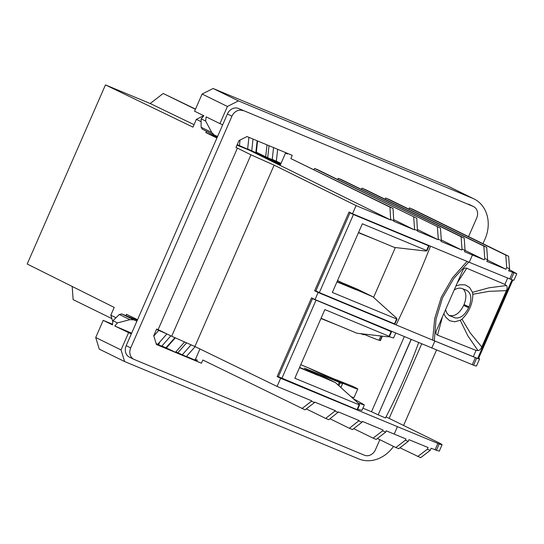 <?xml version="1.0" encoding="UTF-8"?>
<svg xmlns="http://www.w3.org/2000/svg" width="544" height="544" viewBox="0 0 544 544"><rect width="100%" height="100%" fill="white"/><g stroke="black" fill="none" stroke-linecap="round" stroke-linejoin="round"><path stroke-width="0.82" d="M473.151 206.394L238.449 108.453L473.151 206.394A9.37 7.895 -63.9 0 1 473.525 206.557A9.37 7.895 -63.9 0 1 476.7 218.008L468.568 236.626M238.449 108.453A9.37 7.895 116.1 0 0 227.406 113.995L231.934 116.212A9.37 7.895 116.1 0 1 242.978 110.67M379.848 439.695L375.489 449.67A9.37 7.895 -63.9 0 1 364.439 455.219L134.266 359.496A9.37 7.895 -63.9 0 1 133.892 359.326A9.37 7.895 -63.9 0 1 130.716 347.881L231.934 116.212M133.892 359.326L129.37 357.109A9.37 7.895 -63.9 0 1 126.194 345.664L227.406 113.995M236.973 145.166L249.186 150.11L390.687 219.994L389.966 207.142L290.843 158.583L292.25 155.366L247.024 136.558L238.972 140.604L235.946 147.512L237.408 148.124L158.107 329.644L156.645 329.032L153.734 335.696L156.427 344.508L201.443 363.222L202.844 360.006L305.055 409.85L314.554 402.526L311.494 401.254L301.968 408.564M290.843 158.583L393.06 208.427L393.747 221.265L414.399 229.854L393.856 219.708M314.017 169.674L314.554 168.443L318.206 169.959L416.765 218.287L417.459 231.132L438.104 239.714L417.568 229.568M337.729 179.534L338.266 178.303L341.918 179.826L440.477 228.147L441.354 240.564L440.98 241.42L461.632 250.009L441.313 239.972M361.44 189.394L361.978 188.17L365.622 189.686L464.188 238.014L465.066 250.424L464.501 251.709L472.444 255.007L469.254 262.303L511.054 279.412A45.614 1.272 23.6 0 0 512.142 279.786A45.614 1.272 23.6 0 0 512.836 280.004A45.614 1.272 23.6 0 0 513.971 280.194L516.8 273.72L509.191 269.559M385.152 199.254L385.689 198.03L389.334 199.546L486.69 247.282L487.608 259.706L484.765 258.543L483.827 246.106L486.69 247.282M408.864 209.12L409.401 207.89L413.046 209.406L508.647 256.278L505.77 255.095L506.709 267.539L505.968 269.246L487.438 260.093M389.157 418.39L421.688 343.917M468.629 204.177A9.37 7.895 -63.9 0 1 469.003 204.34L473.525 206.557M280.82 163.887L271.524 159.338A0.517 0.435 116.1 0 0 271.089 159.392M338.266 178.303L440.477 228.147M461.632 250.009L462.006 249.145L465.066 250.424M438.104 239.714L438.294 239.285L441.354 240.564M414.399 229.854L414.582 229.425L417.642 230.697M390.871 219.565L393.931 220.837M390.687 219.994L356.075 205.605L274.128 165.145L250.954 154.816L171.686 336.246L194.895 346.514L274.128 165.145M323.102 294.168L314.622 290.768L349.017 212.044L352.519 213.751L356.075 205.605M352.519 213.751L469.254 262.303M206.761 131.369L205.748 132.525L216.906 138.04M112.826 321.796L110.813 315.194L114.213 307.414L27.2 264.024L105.454 84.912L192.97 127.133L196.37 119.354L201.13 121.686M110.813 315.194L115.981 317.73M126.188 315.731L126.351 314.248L137.544 319.688M203.449 116.212L203 116.022L203.429 116.232M195.507 109.092L163.186 93.48L195.418 109.29M105.454 84.912L150.185 103.516L163.186 93.48M150.185 103.516L194.052 124.671M196.37 119.354L203 116.022M248.56 149.416L249.016 149.607M340.884 387.525L342.564 383.676L304.354 368.111L317.54 374.809L299.588 367.424M280.425 164.778L256.938 153.265A0.517 0.435 116.1 0 0 256.53 153.299M280.527 164.56L260.583 154.782A0.517 0.435 116.1 0 0 260.148 154.843M280.425 164.791L253.422 151.776L268.192 157.916M280.718 164.111L267.879 157.814A0.517 0.435 116.1 0 0 267.444 157.876M273.163 159.82L272.245 159.433M264.411 156.176L255.836 152.68L257.149 140.767M462.006 249.145L461.101 236.722L464.188 238.014M361.978 188.17L461.101 236.722M505.77 255.095L409.401 207.89M217.274 137.19L205.748 132.525M237.408 148.124L250.954 154.816M287.592 153.428L287.341 154L285.525 153.116L287.388 153.891M271.089 160.888L280.18 165.342L285.525 153.116M314.554 168.443L416.765 218.287M248.248 149.77L248.581 149.396M389.966 207.142L393.06 208.427M506.709 267.539L509.558 268.709L508.626 270.844L516.8 273.727M487.608 259.706L486.86 261.419L505.968 269.246M472.444 255.007L484.208 259.828L465.066 250.376M484.765 258.543L484.208 259.828M280.622 164.336L264.234 156.298A0.517 0.435 116.1 0 0 263.792 156.359M509.558 268.709L508.647 256.278M272.224 159.596L275.427 160.929M280.915 163.662L275.176 160.854A0.517 0.435 116.1 0 0 274.734 160.908M414.582 229.425L413.678 217.002M438.294 239.285L437.39 226.862M385.689 198.03L483.827 246.106M201.443 363.222L156.312 344.121M196.901 361.005L197.282 360.142L195.466 359.258L199.954 348.976M285.62 379.97L277.134 376.57L280.636 378.284L277.08 386.437L194.895 346.514M277.134 376.57L311.528 297.847L315.03 299.56L318.124 292.482L396.018 324.87L390.884 322.354M314.622 290.768L318.124 292.482M300.778 364.698L308.638 367.968A28.336 0.789 23.6 0 0 334.39 379.692L342.564 383.676M434.044 340.687L476.666 358.136A45.614 1.272 23.6 0 0 477.748 358.51L432.664 340.116L434.683 318.58L441.3 297.248L452.506 277.794L467.058 261.392L430.488 246.187A632.978 340.7 112.6 0 1 396.093 324.911L396.018 324.87M512.836 280.004L478.448 358.734A45.614 1.272 23.6 0 0 479.577 358.918A45.614 1.272 23.6 0 0 478.672 358.217M358.544 232.485L394.454 247.445L425.571 251.008L426.918 250.784L426.571 250.492L428.624 245.786L353.457 214.526L349.969 212.84L357.36 215.771M349.969 212.84L315.874 290.884L319.342 292.604L353.457 214.526M358.442 232.71L376.462 239.938M395.352 247.547L373.578 297.398M337.076 281.615L355.021 289.007L337.552 280.527M394.788 323.945L397.032 319.178L396.324 317.927L372.898 296.786L357.68 289.326L344.08 283.553M426.102 244.514L424.68 243.766M372.898 296.786L354.967 289.136M428.624 245.786L426.122 244.46M397.032 319.178L332.343 292.448L362.345 223.781L426.571 250.492M319.342 292.604L394.917 324.02M434.323 340.802L436.043 319.178L442.551 297.765L453.886 278.331L468.717 262.079L467.058 261.392M473.273 356.762L476.054 350.397L437.539 335.145C435.88 334.308 435.52 332.772 436.451 330.521L436.24 331.044M462.835 270.171L436.451 330.521M462.584 270.715C463.597 268.505 464.991 267.682 466.766 268.253L504.88 284.41L507.661 278.045M466.766 268.253L457.599 282.431M504.88 284.41L506.389 285.546L489.097 287.776L472.484 292.332L469.615 287.497L465.29 284.906L460.006 284.757L456.11 285.906M442.218 317.669L437.539 335.145M481.787 347.011C480.76 349.275 479.488 350.472 477.979 350.594L467.765 335.682L460.258 320.307L461.972 319.185L470.336 333.064L481.787 347.011L506.416 290.625L489.07 291.346L472.852 294.277L472.484 292.332M476.054 350.397L477.979 350.594M506.389 285.546C507.375 286.64 507.382 288.334 506.416 290.625M460.258 320.307L454.628 321.79L449.636 320.715L445.794 317.254L443.918 313.84M454.417 289.843C457.225 288.13 459.843 287.715 462.264 288.606L466.847 290.421C471.267 293.345 471.995 298.826 469.023 306.864L468.649 307.72C464.624 315.588 459.938 318.934 454.573 317.764L448.521 315.037L446.604 312.63L445.652 309.924M461.972 319.185C469.044 312.242 472.668 303.933 472.852 294.277M448.562 315.071L449.589 315.472C454.947 316.642 459.639 313.296 463.658 305.429L464.039 304.572C466.725 297.622 466.426 292.42 463.134 288.952M512.842 280.01L512.142 279.786M478.448 358.734L477.748 358.51M396.093 324.911L432.664 340.116M356.068 289.782L336.96 281.874M72.202 286.464L73.127 299.622L111.853 318.614M277.073 386.43L311.685 400.826L311.494 401.254M158.107 329.644L171.686 336.246M357.7 409.21L361.916 410.421L364.317 404.92L358.136 403.097M357.306 409.748L278.385 376.686L312.48 298.642L319.872 301.573M357.755 389.042A28.104 0.782 23.6 0 1 337.606 381.072A28.104 0.782 23.6 0 1 308.822 368.05L333.023 378.529L352.362 386.152A28.104 0.782 23.6 0 1 357.755 389.042L354.008 397.623A28.104 0.782 23.6 0 1 351.091 396.732M337.545 380.44L337.715 380.059M362.902 408.156L371.511 411.733L404.301 336.682M364.113 334.349A28.104 0.782 23.6 0 0 379.005 340.156L380.399 340.653L382.364 336.158M357.428 409.822L359.543 404.981L358.843 403.73L335.41 382.588L317.478 374.938M364.317 404.92A256.19 7.154 23.6 0 0 353.369 398.793M411.074 339.497L378.175 414.814L371.511 411.733M378.175 414.814L411.203 339.551M418.642 342.645A632.978 625.947 -55.7 0 1 385.472 417.989L378.291 414.888M359.543 404.981L294.855 378.25L324.856 309.584L389.082 336.294L391.136 331.588L312.48 298.642M391.136 331.588L388.294 330.16L389.518 330.534M280.636 378.284L439.178 443.938A45.614 1.272 23.6 0 0 442.095 444.72A45.614 1.272 23.6 0 0 438.559 442.605L386.05 416.867M353.688 428.638L373.102 438.144L382.629 430.834L385.689 432.106L386.254 430.821L405.953 438.947L405.389 440.232L408.231 441.395L408.979 439.681L428.08 447.522L427.332 449.228L430.182 450.398L431.113 448.263L439.266 451.187L442.095 444.72M394.189 434.126L397.378 426.829M358.918 420.974L361.978 422.246L352.478 429.57L349.391 428.284L359.101 420.546L338.456 411.958L328.766 419.71L325.679 418.424L335.39 410.686L314.745 402.098L314.554 402.526M325.679 418.424L306.265 408.918M349.391 428.284L329.977 418.778M382.629 430.834L383.003 429.978L362.352 421.389L361.978 422.246M373.102 438.144L376.19 439.436L385.689 432.106M335.206 411.114L338.266 412.386M315.03 299.56L473.572 365.214A45.614 1.272 23.6 0 0 476.49 365.996L479.577 358.918M431.766 348.106L434.86 341.027M430.182 450.398L420.648 457.701L399.908 447.773M417.772 456.518L427.332 449.228M405.389 440.232L395.828 447.528L377.4 438.498M395.828 447.528L398.691 448.705L408.231 441.395M315.969 300.329L281.853 378.406M321.055 318.288L356.966 333.248L388.076 336.811L389.429 336.586L389.082 336.294M389.116 336.682L393.557 337.994L395.692 333.105M360.461 333.649L363.936 334.771L364.235 334.084M320.953 318.512L338.973 325.74M318.587 375.591L299.479 367.676M306.456 369.288L318.492 374.292L335.41 382.588M136.904 321.15L133.776 319.831L129.941 319.661L119.326 314.466L112.948 320.688L117.47 322.905L114.743 325.999L131.328 333.921M128.54 332.758L121.047 349.921L95.71 337.504L99.26 349.119L124.59 361.536L121.047 349.921M124.59 361.536L358.782 458.925A32.783 27.642 116.1 0 0 393.543 446.406M238.456 100.912L227.412 106.454L202.082 94.037L213.126 88.495L238.456 100.912L472.648 198.302A32.783 27.642 -63.9 0 1 473.953 198.893A32.783 27.642 -63.9 0 1 485.064 238.952L482.99 243.698M436.519 350.057L403.58 425.456M227.412 106.454L219.919 123.617L222.7 124.773M219.919 123.617L206.115 116.851L205.652 121.054L201.137 118.837L203.857 115.75L194.582 111.2L202.082 94.037M247.649 148.94L255.836 152.68M237.211 144.636L247.622 149.199L248.921 137.346M205.652 121.054L211.725 132.457L214.254 135.041L217.593 136.462M249.166 137.448L248.826 138.224M251.722 150.933L253.028 139.053M256.265 152.81L257.564 140.944M267.002 144.867L265.696 156.808L256.326 152.218M239.421 145.717L240.04 140.066M269.015 145.704L267.696 157.706L265.696 156.808M272.252 159.372L281.044 163.37M267.696 157.706L272.224 159.63L273.544 147.587M276.325 161.364L277.651 149.294M285.858 152.708L285.797 153.224M201.137 118.837L201.117 127.262L202.273 129.166L214.254 135.041M472.648 198.302L447.318 185.885L213.126 88.495M447.318 185.885A32.783 27.642 -63.9 0 1 448.623 186.476L473.953 198.893M95.71 337.504L103.21 320.348L112.56 324.231M112.948 320.688L112.486 324.89L103.21 320.348M114.743 325.999L131.655 333.166M157.026 344.42L156.291 344.06M166.219 333.588L158.732 330.412L153.823 335.981M158.732 330.412L156.516 329.324M156.135 343.55L164.315 347.453M170.85 335.832L161.894 345.991L172.706 350.941M158.63 344.665L159.814 341.958M167.967 348.969L161.894 345.991M157.794 344.257L166.906 333.921M119.326 314.466L121.747 313.929L137.306 320.239M117.47 322.905L129.941 319.661M174.896 337.661L166.015 347.738M175.284 337.831L166.437 347.868M186.204 356.551L175.868 351.866L181.098 354.43M175.868 351.866L184.6 341.958M195.126 346.63L186.497 356.422L196.908 360.985M189.856 358.068L186.497 356.422M182.396 354.688L191.08 344.828M194.698 359.904L195.656 358.809M177.868 352.764L186.606 342.849M126.194 345.664L130.716 347.881M509.742 278.902L512.564 272.456M511.054 279.412L513.876 272.966M396.569 319.158L394.509 323.864M512.047 279.752L477.652 358.469M469.023 306.864L464.039 304.572M463.658 305.429L468.649 307.72M449.256 315.561L450.269 316.064M449.589 315.472L454.573 317.764M380.072 340.544L382.01 336.117M379.005 340.156L380.827 335.981M437.866 443.428L435.05 449.874M475.354 357.626L472.26 364.704M476.666 358.136L473.572 365.214M439.178 443.938L436.363 450.391M359.081 404.96L357.027 409.666M364.174 334.077L363.875 334.757M339.184 382.595L338.123 385.03M340.143 382.969L338.926 385.757M342.509 383.67L340.843 387.484M211.725 132.457L201.117 127.262M133.776 319.831L121.747 313.929M279.704 162.799L281.01 163.445M429.032 245.942L426.918 250.784M391.544 331.745L389.429 336.586"/></g></svg>
